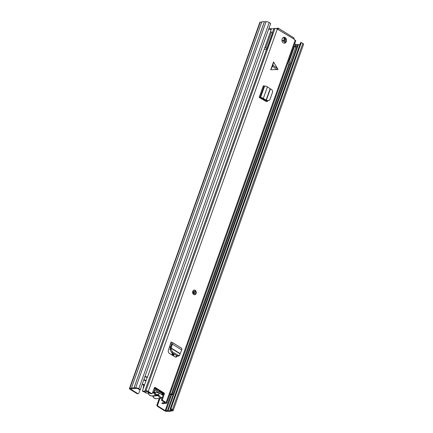 <?xml version="1.0" encoding="UTF-8"?>
<svg xmlns="http://www.w3.org/2000/svg" width="433" height="433" viewBox="0 0 433 433"><rect width="100%" height="100%" fill="white"/><g stroke="black" fill="none" stroke-linecap="round" stroke-linejoin="round"><path stroke-width="0.65" d="M143.621 386.047A1.759 1.375 84.7 0 0 142.452 384.293M138.187 393.651L137.461 393.716A1.169 0.915 -95.3 0 1 136.98 393.597L137.705 393.532A1.169 0.915 84.7 0 0 138.917 393.007L140.103 389.684M138.782 388.742L269.18 22.548L270.674 23.474L140.276 389.668L138.782 388.742A2.306 0.731 -160.4 0 0 135.697 387.844L133.932 388A3.994 1.267 -160.4 0 0 131.383 388.233L129.824 388.385A1.732 0.552 -160.4 0 0 129.435 388.574A1.732 0.552 -160.4 0 0 129.992 389.256L136.98 393.597M157.471 406.333A1.169 0.915 -95.3 0 1 157.006 404.768L157.731 404.698A1.169 0.915 84.7 0 0 158.197 406.268L157.471 406.333L164.459 410.679A1.732 0.552 -160.4 0 0 166.781 411.35L168.361 411.215A3.994 1.267 -160.4 0 0 170.911 410.977L172.653 410.809A2.306 0.731 -160.4 0 0 173.173 410.554A2.306 0.731 -160.4 0 0 172.431 409.65L170.932 408.72L170.207 408.784L300.605 42.591L301.33 42.526L170.932 408.72M157.006 404.768L159.257 398.447M144.211 385.251A1.759 1.375 84.7 0 0 142.809 384.195A1.759 1.375 84.7 0 0 142.105 384.526M157.731 404.698L159.983 398.382M158.197 406.268L165.184 410.608L167.474 410.684A1.288 0.411 19.6 0 1 168.015 410.733A2.82 0.893 -160.4 0 0 169.817 410.565A1.288 0.411 19.6 0 1 170.099 410.446L171.814 410.289A1.137 0.363 -160.4 0 0 172.069 410.159A1.137 0.363 -160.4 0 0 171.701 409.715L170.207 408.784M269.082 27.945L271.182 29.255M294.662 43.841L296.334 44.637L297.872 44.491A1.288 0.411 19.6 0 1 298.413 44.539A2.82 0.893 -160.4 0 0 299.896 44.577M140.276 389.668L139.55 389.738L138.057 388.807A1.137 0.363 -160.4 0 0 136.536 388.363L134.82 388.525A1.288 0.411 19.6 0 1 134.279 388.482A2.82 0.893 -160.4 0 0 132.476 388.645A1.288 0.411 19.6 0 1 132.2 388.764L130.663 388.904L130.717 389.191L137.705 393.532M173.173 410.554L303.565 44.361A2.306 0.731 -160.4 0 0 302.824 43.457L301.33 42.526M269.18 22.548A2.306 0.731 -160.4 0 0 266.095 21.65L264.325 21.802A3.994 1.267 -160.4 0 0 261.781 22.04L260.217 22.191A1.732 0.552 -160.4 0 0 259.827 22.381L129.435 388.574M162.445 395.01L162.732 394.209A1.759 0.557 -160.4 0 0 162.164 393.521L161.79 394.566A1.759 0.557 -160.4 0 1 162.126 394.815M154.159 388.547L162.164 393.521M153.758 389.576L161.79 394.566M152.844 391.968L154.04 391.989L154.478 392.531C155.295 394.241 156.459 394.966 157.98 394.712L159.008 395.351L158.245 395.638L152.725 396.146A4.568 3.572 84.7 0 0 154.429 398.252A4.568 3.572 84.7 0 0 156.302 398.723L154.305 398.225L152.649 396.011M154.343 388.06L154.895 388.401A3.745 2.934 -95.3 0 1 155.138 388.065M160.161 391.188A3.745 2.934 -95.3 0 1 160.118 391.649L163.528 393.765M163.014 395.367L159.561 393.218A3.745 2.934 -95.3 0 1 156.037 394.16A3.745 2.934 -95.3 0 1 154.337 389.971L153.747 389.608M155.225 392.466L156.383 392.358L159.561 393.218M162.716 394.041L163.468 393.97M160.118 391.649L158.424 391.199M154.906 389.013L154.895 388.401M154.337 389.971L154.397 391.123A1.64 1.283 84.7 0 0 155.149 392.422A1.64 1.283 84.7 0 0 155.82 392.59A1.64 1.283 84.7 0 0 156.383 392.358M156.768 390.171A1.64 1.283 84.7 0 0 156.194 389.489A1.64 1.283 84.7 0 0 155.517 389.321A1.64 1.283 84.7 0 0 155.425 389.337M149.975 393.164L148.043 393.11A0.585 0.276 132.5 0 1 147.902 393.072L147.902 393.072A0.585 0.276 132.5 0 1 147.88 393.045M272.774 65.773L273.542 61.914L277.991 69.459L270.755 69.745L272.774 65.773M195.196 290.305A2.344 1.835 84.7 0 0 194.233 290.067A2.344 1.835 84.7 0 0 192.631 291.945A2.344 1.835 84.7 0 0 193.703 294.489A2.344 1.835 84.7 0 0 194.666 294.732A2.344 1.835 84.7 0 0 196.268 292.854A2.344 1.835 84.7 0 0 195.196 290.305M285.168 37.633A2.928 2.289 84.7 0 0 283.967 37.33A2.928 2.289 84.7 0 0 281.964 39.679A2.928 2.289 84.7 0 0 283.306 42.862A2.928 2.289 84.7 0 0 284.503 43.165A2.928 2.289 84.7 0 0 286.505 40.816A2.928 2.289 84.7 0 0 285.168 37.633M283.534 37.427A2.928 2.289 -95.3 0 1 284.297 37.714A2.928 2.289 -95.3 0 1 285.656 40.615A2.928 2.289 -95.3 0 1 284.064 43.148M177.27 355.958A2.344 1.835 -95.3 0 1 175.89 357.046A2.344 1.835 -95.3 0 1 174.927 356.808L169.335 353.333A2.344 1.835 -95.3 0 1 168.372 350.281L170.559 343.645A1.992 1.066 -58.1 0 0 170.894 343.688L171.484 343.634A0.585 0.314 121.9 0 1 171.609 343.661A0.585 0.314 121.9 0 1 171.647 344.17L171.073 345.545L171.95 345.464L172.475 344.203A1.992 1.066 -58.1 0 0 172.35 342.465A1.992 1.066 -58.1 0 0 171.933 342.379L171.344 342.433A0.585 0.314 121.9 0 1 171.219 342.411A0.585 0.314 121.9 0 1 171.165 341.946L170.559 343.645L171.592 344.295M267.681 101.068A2.344 1.835 -95.3 0 1 266.75 101.511A2.344 1.835 -95.3 0 1 265.857 101.311L260.536 98.226A1.992 0.633 -160.4 0 0 260.964 98.231L262.376 98.426L263.388 99.119L264.265 99.038L263.329 98.405A1.992 0.633 -160.4 0 0 260.547 97.549L259.172 97.376L260.536 98.226M273.542 61.914L270.755 69.745M151.702 393.613A0.585 0.46 84.7 0 0 151.945 393.673L151.074 393.754A0.585 0.46 -95.3 0 1 150.83 393.694L151.702 393.613L148.265 391.475L277.32 29.049L278.343 29.688L277.981 28.118L278.305 28.183L294.072 37.985M151.945 393.673A0.585 0.46 84.7 0 0 152.302 393.364L154.494 387.665A0.585 0.46 -95.3 0 1 155.095 387.416L164.134 393.029A0.585 0.46 -95.3 0 1 164.372 393.803L162.445 399.664A0.585 0.46 84.7 0 0 162.684 400.433L161.812 400.514A0.585 0.46 -95.3 0 1 161.574 399.746L162.445 399.664M161.812 400.514L165.249 402.652L164.48 402.89A4.227 1.342 19.6 0 0 161.882 403.242A4.227 1.342 19.6 0 0 161.866 403.285L163.198 403.897A2.82 0.893 19.6 0 1 163.203 403.713A2.82 0.893 19.6 0 1 165.184 403.529L166.288 403.442A1.732 0.552 19.6 0 0 166.678 403.253A1.732 0.552 19.6 0 0 166.12 402.571L162.684 400.433M293.736 37.909L294.153 39.511L295.176 40.145A1.732 0.552 -160.4 0 1 295.734 40.826L166.678 403.253M175.446 357.019A2.344 1.835 84.7 0 0 176.453 355.921L176.599 355.547M266.306 101.484A2.344 1.835 84.7 0 0 266.972 100.97M150.83 393.694L147.393 391.556L146.154 391.502A4.227 1.342 -160.4 0 1 143.106 391.627L142.387 390.961A2.82 0.893 -160.4 0 0 144.887 390.918L266.858 48.491M164.372 393.803L163.501 393.878L161.574 399.746M163.501 393.878A0.585 0.46 84.7 0 0 163.263 393.11L164.134 393.029M154.494 387.665L163.263 393.11M148.265 391.475A1.732 0.552 -160.4 0 0 145.948 390.804L144.931 390.896M163.198 403.897L163.317 403.561M278.002 29.476L294.24 39.257M277.32 29.049A1.732 0.552 -160.4 0 0 275.004 28.378L273.943 28.491A2.82 0.893 -160.4 0 1 271.442 28.535L270.998 29.78M142.387 390.961L147.193 377.468M164.48 402.89L164.686 402.306M277.585 29.217L277.981 28.118L276.346 28.6M264.265 99.038L267.21 100.613L269.277 100.364L269.986 99.401L272.498 92.348C272.812 91.071 272.384 90.08 271.21 89.382L267.426 86.892A1.992 0.633 -160.4 0 0 264.644 86.043L263.269 85.869L259.172 97.376M269.277 100.364L266.804 100.916L263.388 99.119M171.95 345.464L170.943 348.982L172.507 351.834L178.169 355.347L179.451 355.509L181.714 349.94A1.992 1.066 -58.1 0 0 181.589 348.208L172.35 342.465M172.507 351.834L171.549 352.408L177.178 355.904L178.169 355.347M179.451 355.509L178.456 356.061L177.178 355.904M171.549 352.408L169.985 349.561L171.073 345.545M172.399 355.239L172.545 354.838A6.149 4.812 84.7 0 0 172.908 353.252M170.553 346.936A6.149 4.812 84.7 0 0 169.622 346.351M262.744 98.681A6.149 4.812 -95.3 0 1 261.954 99.108M262.403 98.448A6.149 4.812 -95.3 0 1 261.7 98.946M171.825 354.876A6.149 4.812 84.7 0 0 172.22 352.825M170.353 347.477A6.149 4.812 84.7 0 0 169.492 346.757M146.04 380.694L143.94 379.389M169.823 394.425A2.766 0.877 19.6 0 1 171.598 394.55A1.407 0.444 19.6 0 0 172.02 394.631A3.984 1.267 19.6 0 0 173.898 394.214L297.585 46.856A3.984 1.267 19.6 0 0 297.319 46.104L296.296 45.93L295.809 47.289M168.015 410.733L173.893 394.23A3.984 1.267 19.6 0 0 173.628 393.467L297.872 44.491M145.894 381.121L143.788 379.811M268.66 29.125A3.984 1.267 -160.4 0 1 271.139 29.834L147.447 377.197A3.984 1.267 -160.4 0 0 144.968 376.488M147.447 377.197L147.171 377.489A2.815 0.893 -160.4 0 0 144.811 376.926M170.023 393.862A3.935 1.25 19.6 0 1 171.398 394.1L288.99 63.873M173.628 393.467L172.605 393.294A2.815 0.893 19.6 0 1 172.794 393.824A2.815 0.893 19.6 0 1 171.468 394.117L171.398 394.1M172.605 393.294L290.207 63.034M296.004 46.753A2.815 0.893 19.6 0 1 295.16 46.753L295.16 46.753M171.582 389.646L172.318 387.589A3.935 1.25 19.6 0 0 172.258 387.584M284.643 37.974A3.984 3.118 -95.3 0 1 284.53 40.826A0.471 0.368 -95.3 0 1 283.859 40.41A3.047 2.382 84.7 0 0 283.642 37.444M281.937 40.193L285.185 42.212M264.249 49.189A4 1.267 -160.4 0 0 266.566 49.216M266.604 49.194A4 1.267 -160.4 0 0 266.907 48.902A4 1.267 -160.4 0 0 266.901 48.577A1.396 0.444 19.6 0 0 265.781 47.819A3.502 1.11 -160.4 0 0 264.839 47.522M287.604 63.651A3.502 1.11 -160.4 0 0 289.942 63.775M290.283 63.478A3.502 1.11 -160.4 0 0 290.164 62.974A1.396 0.444 19.6 0 0 288.876 62.233A4 1.267 -160.4 0 0 288.178 62.038M284.524 41.795A8.476 6.63 84.7 0 0 284.357 41.048M266.907 48.902L272.514 33.152A4 1.267 -160.4 0 0 272.509 32.827A1.396 0.444 -160.4 0 0 271.388 32.074A3.502 1.11 -160.4 0 0 270.446 31.771M295.891 47.733A3.502 1.11 -160.4 0 0 295.771 47.229A1.396 0.444 -160.4 0 0 294.483 46.488A4 1.267 -160.4 0 0 293.785 46.293M165.184 410.608L170.954 394.42M294.803 46.602L295.582 44.415M130.717 389.191L130.82 388.894M171.814 410.289L171.95 409.905M169.817 410.565L170.407 408.909M170.099 410.446L170.602 409.028M297.595 46.84L298.413 44.539M167.474 410.684L173.189 394.631M165.936 410.83L171.722 394.582M295.571 46.78L296.334 44.637M135.697 387.844L266.095 21.65M133.981 388L264.374 21.807M133.932 388L264.325 21.802M131.383 388.233L261.781 22.04M131.356 388.244L261.754 22.051M129.824 388.385L260.217 22.191M172.431 409.65L302.824 43.457M162.088 398.176L161.818 398.214A4.568 3.572 -95.3 0 1 159.945 397.743A4.568 3.572 -95.3 0 1 158.245 395.638A0.585 0.46 -95.3 0 0 157.785 395.307A0.585 0.46 -95.3 0 1 157.785 395.307A0.585 0.363 75.5 0 1 157.726 395.318A4.568 3.572 84.7 0 1 157.282 395.394L157.785 395.307A0.585 0.363 75.5 0 0 157.98 394.712M162.288 397.575L160.497 397.185L159.008 395.351M152.438 395.838A0.585 0.46 84.7 0 1 152.725 396.146L152.335 395.827M154.478 392.531L153.71 392.818A4.568 3.572 84.7 0 0 155.415 394.923A4.568 3.572 84.7 0 0 157.282 395.394L151.75 395.903A4.568 3.572 -95.3 0 1 149.878 395.437A4.568 3.572 84.7 0 1 148.173 393.326L148.102 393.186M153.444 391.892A0.585 0.363 75.5 0 1 153.228 392.493A0.585 0.46 -95.3 0 1 153.71 392.818L152.47 392.931M153.228 392.493A0.585 0.363 75.5 0 1 153.19 392.498A4.568 3.572 84.7 0 1 152.746 392.574L152.605 392.59A4.568 3.572 84.7 0 0 152.746 392.574L153.25 392.487M144.47 391.854A4.568 3.572 84.7 0 0 145.358 392.617A4.568 3.572 84.7 0 0 147.231 393.083L145.234 392.59L144.357 391.843M144.557 384.861A4.568 3.572 84.7 0 0 143.231 388.585M272.92 65.231L277.753 68.647M171.165 341.946L171.874 342.384M166.12 402.571L295.176 40.145M144.887 390.918L266.831 48.458M272.438 32.713L273.943 28.491M272.465 32.746L273.986 28.47M145.948 390.804L275.004 28.378M155.095 387.416L154.63 387.459M277.364 69.74L272.53 66.325M259.957 97.604L264.054 86.097M260.547 97.549L264.644 86.043M263.329 98.405L267.426 86.892M266.089 100.158L270.116 88.841M266.322 100.272L270.344 88.976M266.804 100.916L267.21 100.613M172.475 344.203L181.714 349.94M171.024 347.937L180.106 353.582M170.97 348.192L180.036 353.826M170.894 343.688L171.652 344.159M169.985 349.561L170.943 348.982M176.453 355.921L177.108 355.861M194.049 293.612L193.692 293.514C192.912 292.54 192.961 291.793 193.832 291.279A1.169 0.915 -95.3 0 1 194.049 293.612A1.169 0.915 -95.3 0 1 193.751 293.574M193.205 292.8A0.585 0.46 84.7 0 0 193.995 292.74A0.585 0.46 84.7 0 0 193.156 292.226M193.984 290.11A2.344 1.835 -95.3 0 1 194.688 290.354M172.578 355.347L173.249 353.463M263.508 99.991L263.74 99.336M173.103 355.672L173.774 353.788M264.038 100.288L264.265 99.655M173.416 355.866L174.088 353.983M264.363 100.472L264.579 99.85M173.503 355.921L174.174 354.037M264.449 100.521L264.671 99.904M171.468 394.117L289.06 63.878M171.863 354.903L172.545 354.838M283.859 40.41L282.495 40.534M288.876 62.233L294.483 46.488M295.771 47.229L290.164 62.974M265.781 47.819L271.388 32.074M272.509 32.827L266.901 48.577M161.818 398.214L156.302 398.723M151.75 395.903L149.753 395.41L147.729 392.996M149.509 392.872L147.231 393.083M144.59 384.775L143.128 388.883M194.157 294.776C196.198 293.753 196.414 292.286 194.807 290.375L193.724 290.11M283.491 41.157L284.237 41.086"/></g></svg>
